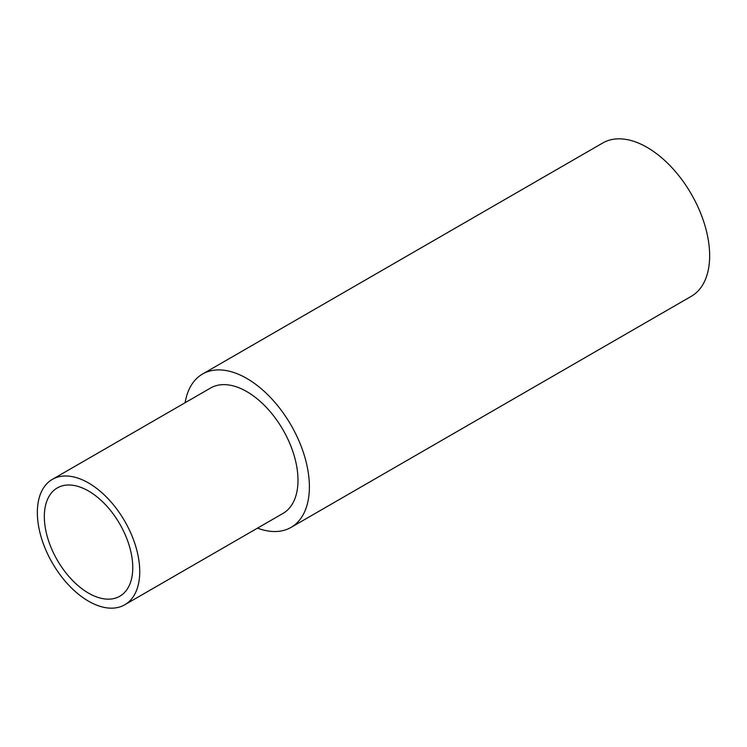 <?xml version="1.0" encoding="UTF-8"?>
<svg xmlns="http://www.w3.org/2000/svg" width="747" height="747" viewBox="0 0 747 747"><rect width="100%" height="100%" fill="white"/><g stroke="black" fill="none" stroke-linecap="round" stroke-linejoin="round"><path stroke-width="1.12" d="M257.519 528.129A88.529 51.113 -120 0 0 291.05 527.391A88.529 51.113 -120 0 0 309.389 486.867A88.529 51.113 -120 0 0 270.741 397.768A88.529 51.113 -120 0 0 202.521 374.051A88.529 51.113 -120 0 0 185.116 402.726M124.749 604.781L282.992 513.422A72.403 41.804 -120 0 0 297.988 480.284A72.403 41.804 -120 0 0 266.38 407.414A72.403 41.804 -120 0 0 210.589 388.02L52.346 479.378A72.403 41.804 -120 0 0 37.35 512.526A72.403 41.804 -120 0 0 68.957 585.387A72.403 41.804 -120 0 0 124.749 604.781A72.403 41.804 -120 0 0 139.745 571.642A72.403 41.804 -120 0 0 108.138 498.781A72.403 41.804 -120 0 0 52.346 479.378M291.05 527.391L691.311 296.298A88.529 51.113 -120 0 0 709.65 255.773A88.529 51.113 -120 0 0 671.011 166.684A88.529 51.113 -120 0 0 602.792 142.966L202.521 374.051M132.761 567.608A62.533 36.099 -120 0 0 105.467 504.683A62.533 36.099 -120 0 0 57.286 487.931A62.533 36.099 -120 0 0 44.334 516.56A62.533 36.099 -120 0 0 71.628 579.485A62.533 36.099 -120 0 0 119.809 596.237A62.533 36.099 -120 0 0 132.761 567.608"/></g></svg>
